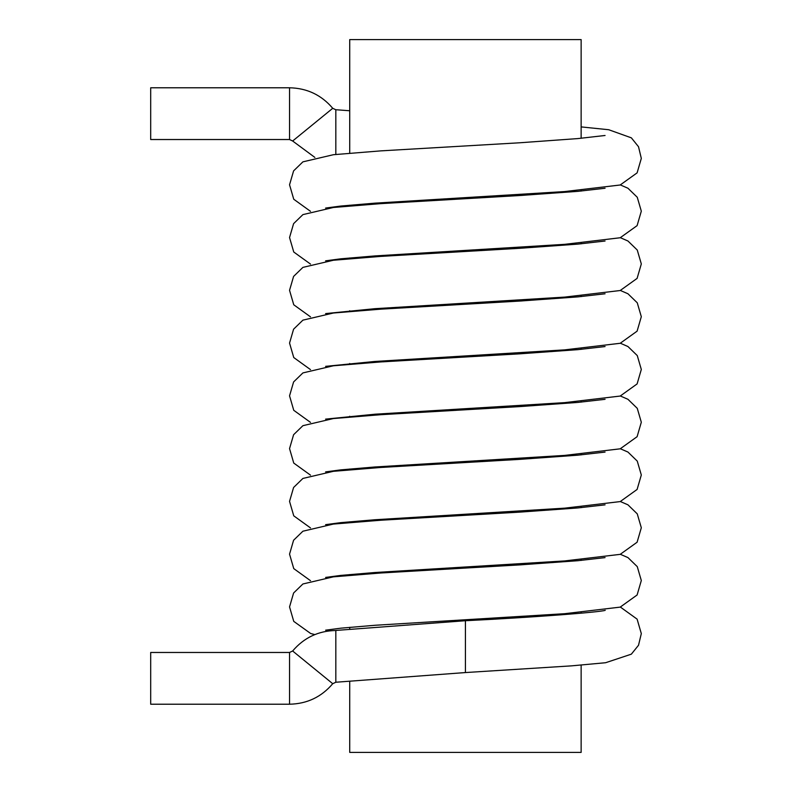 <?xml version="1.0" encoding="UTF-8"?>
<svg xmlns="http://www.w3.org/2000/svg" width="792" height="792" viewBox="0 0 792 792"><rect width="100%" height="100%" fill="white"/><g stroke="black" fill="none" stroke-linecap="round" stroke-linejoin="round"><path stroke-width="1.19" d="M335.828 630.442L465.429 620.72L465.429 672.557L571.438 665.864L605.613 662.726L631.353 654.162L638.52 645.262L641.312 633.6L637.105 619.136L620.364 607.058M335.828 682.239L335.828 630.491C318.354 630.848 303.96 637.689 292.644 650.994L332.739 683.704L335.828 682.239L465.429 672.557M292.644 650.994L289.545 652.469L150.688 652.469L150.688 704.217L289.545 704.217C307.019 703.85 321.423 697.019 332.739 683.704M335.828 154.47L335.828 109.761L332.739 108.296L292.644 141.006L314.86 157.42M332.739 108.296C321.423 94.981 307.019 88.15 289.545 87.783L150.688 87.783L150.688 139.531L289.545 139.531L292.644 141.006M581.14 138.303L581.14 39.6L349.717 39.6L349.717 153.321M581.14 665.092L581.14 752.4L349.717 752.4L349.717 681.239M289.545 652.469L289.545 704.217M289.545 87.783L289.545 139.531M349.717 110.761L335.828 109.722M465.429 620.72C531.412 617.493 600.079 612.226 605.236 610.325L604.979 610.404M605.068 135.481L577.784 138.59L519.532 142.788L380.902 150.866L333.382 154.717L302.91 161.845L293.594 170.884L289.545 184.784L293.753 199.247L310.494 211.325M620.364 184.942L627.947 188.229L637.263 197.267L641.312 211.167L637.105 225.631L620.195 237.749L564.726 244.332L374.982 255.915L340.788 258.816L325.621 260.825M605.068 188.249L577.784 191.357L519.532 195.545L380.902 203.633L333.382 207.484L302.91 214.612L293.594 223.651L289.545 237.55L293.753 252.014L310.494 264.082M620.364 237.699L627.947 240.996L637.263 250.034L641.312 263.934L637.105 278.398L620.195 290.515L564.726 297.099L374.982 308.682L325.621 313.582M605.068 241.015L577.784 244.124L519.532 248.312L380.902 256.39L333.382 260.251L302.91 267.379L293.594 276.418L289.545 290.317L293.753 304.781L310.494 316.85M620.364 290.466L627.947 293.763L637.263 302.801L641.312 316.701L637.105 331.155L620.195 343.282L564.726 349.866L374.982 361.449L325.621 366.35M605.068 293.782L577.784 296.891L519.532 301.079L380.902 309.157L333.382 313.018L302.91 320.146L293.594 329.185L289.545 343.075L293.753 357.538L310.494 369.617M620.364 343.233L627.947 346.53L637.263 355.568L641.312 369.458L637.105 383.922L620.195 396.05L564.726 402.633L374.982 414.206L325.621 419.117M605.068 346.55L577.784 349.658L519.532 353.846L380.902 361.924L333.382 365.785L302.91 372.913L293.594 381.952L289.545 395.842L293.753 410.305L310.494 422.383M620.364 396L627.947 399.297L637.263 408.335L641.312 422.225L637.105 436.689L620.195 448.817L564.726 455.4L374.982 466.973L340.788 469.874L325.621 471.883M605.068 399.317L577.784 402.425L519.532 406.613L380.902 414.691L333.382 418.552L302.91 425.68L293.594 434.719L289.545 448.609L293.753 463.072L310.494 475.15M620.364 448.767L627.947 452.054L637.263 461.102L641.312 474.992L637.105 489.456L620.195 501.583L564.726 508.157L374.982 519.74L340.788 522.641L325.621 524.651M605.068 452.083L577.784 455.182L519.532 459.38L380.902 467.458L333.382 471.319L302.91 478.437L293.594 487.486L289.545 501.376L293.753 515.839L310.494 527.918M620.364 501.534L627.947 504.821L637.263 513.869L641.312 527.759L637.105 542.223L620.195 554.351L564.726 560.924L374.982 572.507L340.788 575.408L325.621 577.418M605.068 504.841L577.784 507.949L519.532 512.147L380.902 520.225L333.382 524.076L302.91 531.204L293.594 540.243L289.545 554.143L293.753 568.606L310.494 580.684M620.364 554.301L627.947 557.588L637.263 566.626L641.312 580.526L637.105 594.99L620.195 607.117L564.726 613.691L374.982 625.274L340.788 628.175L325.621 630.184M605.068 557.608L577.784 560.716L519.532 564.904L380.902 572.992L333.382 576.843L302.91 583.971L293.594 593.01L289.545 606.91L293.753 621.373L310.662 633.501L314.84 634.59M581.14 126.908L608.711 129.73L631.353 137.838L638.52 146.738L641.312 158.4L637.105 172.864L620.186 184.991L564.716 191.565L374.982 203.148L340.788 206.049L325.621 208.058M581.14 613.196L581.14 612.374M581.14 560.429L581.14 559.607M581.14 507.662L581.14 506.84M581.14 454.895L581.14 454.073M581.14 402.128L581.14 401.306M581.14 349.371L581.14 348.539M581.14 296.604L581.14 295.772M581.14 243.837L581.14 243.005M581.14 191.07L581.14 190.248M349.717 629.402L349.717 627.323M349.717 575.447L349.717 574.556M349.717 522.68L349.717 521.789M349.717 469.913L349.717 469.022M349.717 417.156L349.717 416.255M349.717 364.389L349.717 363.488M349.717 311.622L349.717 310.721M349.717 258.855L349.717 257.964M349.717 206.088L349.717 205.197"/></g></svg>
